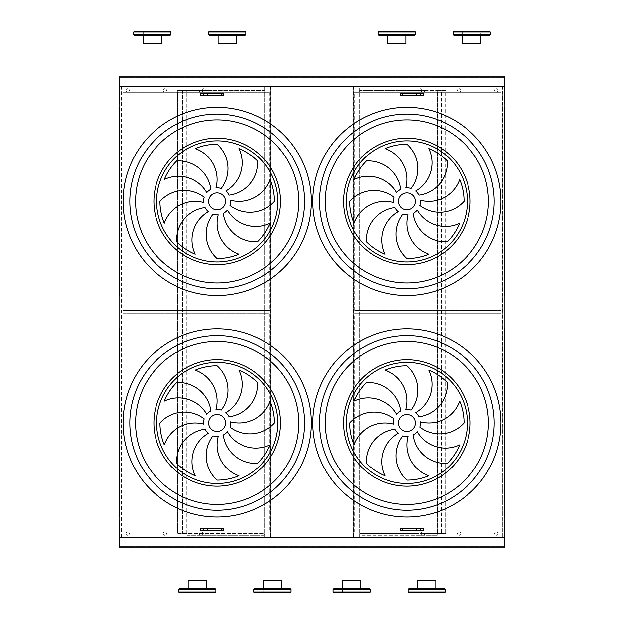 <?xml version="1.0" encoding="UTF-8"?>
<svg xmlns="http://www.w3.org/2000/svg" width="624" height="624" viewBox="0 0 624 624"><rect width="100%" height="100%" fill="white"/><g stroke="black" fill="none" stroke-linecap="round" stroke-linejoin="round"><path stroke-width="0.47" stroke-dasharray="3.12 2.34" d="M423.704 528.52L401.817 528.52L401.817 530.213L423.704 530.213M200.312 530.213L223.852 530.213M200.312 528.52L222.206 528.52L222.206 530.213M200.312 95.48L223.852 95.48M200.312 93.787L222.206 93.787L222.206 95.48M423.704 95.48L401.817 95.48L401.817 93.787L423.704 93.787M164.845 88.709A1.693 1.693 0 0 0 163.379 91.252A1.693 1.693 0 0 0 166.312 91.252A1.693 1.693 0 0 0 164.845 88.709A1.693 1.693 0 0 1 166.312 91.252A1.693 1.693 0 0 1 163.379 91.252A1.693 1.693 0 0 1 164.845 88.709M459.178 88.709A1.693 1.693 0 0 0 457.712 91.252A1.693 1.693 0 0 0 460.645 91.252A1.693 1.693 0 0 0 459.178 88.709A1.693 1.693 0 0 1 460.645 91.252A1.693 1.693 0 0 1 457.712 91.252A1.693 1.693 0 0 1 459.178 88.709A1.693 1.693 0 0 1 460.645 91.252A1.693 1.693 0 0 1 457.712 91.252A1.693 1.693 0 0 1 459.178 88.709A1.693 1.693 0 0 0 457.486 90.402A1.693 1.693 0 0 0 459.178 92.095A1.693 1.693 0 0 0 460.871 90.402A1.693 1.693 0 0 0 459.178 88.709M203.752 88.709A1.693 1.693 0 0 0 202.285 91.252A1.693 1.693 0 0 0 205.218 91.252A1.693 1.693 0 0 0 203.752 88.709A1.693 1.693 0 0 1 205.218 91.252A1.693 1.693 0 0 1 202.285 91.252A1.693 1.693 0 0 1 203.752 88.709M420.272 88.709A1.693 1.693 0 0 0 418.805 91.252A1.693 1.693 0 0 0 421.738 91.252A1.693 1.693 0 0 0 420.272 88.709A1.693 1.693 0 0 1 421.738 91.252A1.693 1.693 0 0 1 418.805 91.252A1.693 1.693 0 0 1 420.272 88.709A1.693 1.693 0 0 1 421.738 91.252A1.693 1.693 0 0 1 418.805 91.252A1.693 1.693 0 0 1 420.272 88.709A1.693 1.693 0 0 0 418.579 90.402A1.693 1.693 0 0 0 420.272 92.095A1.693 1.693 0 0 0 421.964 90.402A1.693 1.693 0 0 0 420.272 88.709M127.631 88.709A1.693 1.693 0 0 0 126.165 91.252A1.693 1.693 0 0 0 129.098 91.252A1.693 1.693 0 0 0 127.631 88.709A1.693 1.693 0 0 1 129.098 91.252A1.693 1.693 0 0 1 126.165 91.252A1.693 1.693 0 0 1 127.631 88.709M496.392 88.709A1.693 1.693 0 0 0 494.926 91.252A1.693 1.693 0 0 0 497.858 91.252A1.693 1.693 0 0 0 496.392 88.709A1.693 1.693 0 0 1 497.858 91.252A1.693 1.693 0 0 1 494.926 91.252A1.693 1.693 0 0 1 496.392 88.709A1.693 1.693 0 0 1 497.858 91.252A1.693 1.693 0 0 1 494.926 91.252A1.693 1.693 0 0 1 496.392 88.709A1.693 1.693 0 0 0 494.699 90.402A1.693 1.693 0 0 0 496.392 92.095A1.693 1.693 0 0 0 498.085 90.402A1.693 1.693 0 0 0 496.392 88.709M433.805 535.291L437.19 535.291L437.19 90.402L445.981 90.402L445.645 533.598L445.645 90.402L437.525 90.402L437.525 533.598L437.525 90.402L441.418 90.402L441.418 533.598L441.418 90.402L437.19 90.402L437.19 92.095L359.861 92.095L416.044 92.095L416.044 90.402L416.044 92.095L437.19 92.095L437.19 90.402L359.861 90.402L424.499 90.402L424.499 92.095L424.499 90.402L437.19 90.402L437.19 533.598L359.861 533.598L416.044 533.598L416.044 535.291L437.19 535.291L437.19 533.598L445.981 533.598L445.981 90.402L445.981 533.598L424.499 533.598L424.499 535.291L424.499 533.598L416.044 533.598L416.044 535.291L359.861 535.291L359.861 533.598L359.861 535.291L433.805 535.291L433.805 533.598M359.861 92.095L359.861 90.402L359.861 92.095M190.219 90.402L190.219 92.095L264.163 92.095L264.163 90.402L207.979 90.402L207.979 92.095L199.524 92.095L199.524 90.402L199.524 92.095L186.833 92.095L186.833 90.402L207.979 90.402L207.979 92.095L264.163 92.095L264.163 90.402L186.833 90.402L186.833 533.598L199.524 533.598L199.524 535.291L186.833 535.291L186.833 533.598L178.043 533.598L178.043 90.402L177.7 533.598L264.163 533.598L207.979 533.598L207.979 535.291L264.163 535.291L264.163 533.598L264.163 535.291L190.219 535.291L190.219 533.598M121.243 86.174L121.243 537.826L119.8 537.826L119.8 86.174L359.354 86.174L359.354 102.921L264.662 102.921L264.662 537.826L359.354 537.826L359.354 521.079L119.8 521.079M270.496 86.174L270.496 537.826L270.247 86.174L270.247 537.826L264.662 537.826L264.662 86.174L264.662 102.921L119.8 102.921M504.2 102.921L359.354 102.921L359.354 521.079L504.2 521.079M164.845 531.905A1.693 1.693 0 0 0 163.379 534.44A1.693 1.693 0 0 0 166.312 534.44A1.693 1.693 0 0 0 164.845 531.905A1.693 1.693 0 0 1 166.312 534.44A1.693 1.693 0 0 1 163.379 534.44A1.693 1.693 0 0 1 164.845 531.905M459.178 531.905A1.693 1.693 0 0 0 457.712 534.44A1.693 1.693 0 0 0 460.645 534.44A1.693 1.693 0 0 0 459.178 531.905A1.693 1.693 0 0 1 460.645 534.44A1.693 1.693 0 0 1 457.712 534.44A1.693 1.693 0 0 1 459.178 531.905A1.693 1.693 0 0 1 460.645 534.44A1.693 1.693 0 0 1 457.712 534.44A1.693 1.693 0 0 1 459.178 531.905A1.693 1.693 0 0 0 457.486 533.598A1.693 1.693 0 0 0 459.178 535.291A1.693 1.693 0 0 0 460.871 533.598A1.693 1.693 0 0 0 459.178 531.905M203.752 531.905A1.693 1.693 0 0 0 202.285 534.44A1.693 1.693 0 0 0 205.218 534.44A1.693 1.693 0 0 0 203.752 531.905A1.693 1.693 0 0 1 205.218 534.44A1.693 1.693 0 0 1 202.285 534.44A1.693 1.693 0 0 1 203.752 531.905M420.272 531.905A1.693 1.693 0 0 0 418.805 534.44A1.693 1.693 0 0 0 421.738 534.44A1.693 1.693 0 0 0 420.272 531.905A1.693 1.693 0 0 1 421.738 534.44A1.693 1.693 0 0 1 418.805 534.44A1.693 1.693 0 0 1 420.272 531.905A1.693 1.693 0 0 1 421.738 534.44A1.693 1.693 0 0 1 418.805 534.44A1.693 1.693 0 0 1 420.272 531.905A1.693 1.693 0 0 0 418.579 533.598A1.693 1.693 0 0 0 420.272 535.291A1.693 1.693 0 0 0 421.964 533.598A1.693 1.693 0 0 0 420.272 531.905M127.631 531.905A1.693 1.693 0 0 0 126.165 534.44A1.693 1.693 0 0 0 129.098 534.44A1.693 1.693 0 0 0 127.631 531.905A1.693 1.693 0 0 1 129.098 534.44A1.693 1.693 0 0 1 126.165 534.44A1.693 1.693 0 0 1 127.631 531.905M496.392 531.905A1.693 1.693 0 0 0 494.926 534.44A1.693 1.693 0 0 0 497.858 534.44A1.693 1.693 0 0 0 496.392 531.905A1.693 1.693 0 0 1 497.858 534.44A1.693 1.693 0 0 1 494.926 534.44A1.693 1.693 0 0 1 496.392 531.905A1.693 1.693 0 0 1 497.858 534.44A1.693 1.693 0 0 1 494.926 534.44A1.693 1.693 0 0 1 496.392 531.905A1.693 1.693 0 0 0 494.699 533.598A1.693 1.693 0 0 0 496.392 535.291A1.693 1.693 0 0 0 498.085 533.598A1.693 1.693 0 0 0 496.392 531.905M119.8 106.985L119.8 295.792M119.129 295.105L119.129 107.64M504.878 107.656L504.2 107.656L504.2 295.76L504.2 106.985L504.2 107.656L504.878 107.624L504.535 295.425L504.2 107.344L504.2 295.394L504.878 295.113M504.2 107.344L504.535 295.425M504.2 295.792L504.2 295.394M500.955 310.479L355.079 310.479L355.079 92.266L500.955 92.266L500.955 310.479L355.079 310.479M354.331 310.479L354.331 92.266L500.206 92.266L500.206 310.479M500.206 92.266L500.955 92.266M354.331 92.266L355.079 92.266M123.061 92.266L268.936 92.266L268.936 310.479L123.061 310.479L123.061 92.266L268.936 92.266M269.685 92.266L269.685 310.479L123.809 310.479L123.809 92.266M123.809 310.479L123.061 310.479M269.685 310.479L268.936 310.479M217.113 209.828A8.455 8.455 0 0 0 224.437 197.145A8.455 8.455 0 0 0 209.789 197.145A8.455 8.455 0 0 0 217.113 209.828M210.912 189.345A32.651 32.651 0 0 0 176.701 160.953A57.158 57.158 0 0 0 164.307 179.501A32.651 32.651 0 0 1 206.786 192.629A13.533 13.533 0 0 1 210.912 189.345M215.99 187.886A13.533 13.533 0 0 1 221.231 188.479A32.651 32.651 0 0 0 217.113 144.214A57.158 57.158 0 0 0 195.242 148.567A32.651 32.651 0 0 1 215.99 187.886M225.857 191.038A13.533 13.533 0 0 1 229.141 195.172A32.651 32.651 0 0 0 257.533 160.953A57.158 57.158 0 0 0 238.984 148.567A32.651 32.651 0 0 1 225.857 191.038M230.599 200.242A13.533 13.533 0 0 1 230.006 205.491A32.651 32.651 0 0 0 274.271 201.373A57.158 57.158 0 0 0 269.919 179.501A32.651 32.651 0 0 1 230.599 200.242M227.448 210.109A13.533 13.533 0 0 1 223.314 213.4A32.651 32.651 0 0 0 257.533 241.784A57.158 57.158 0 0 0 269.919 223.244A32.651 32.651 0 0 1 227.448 210.109M218.244 214.859A13.533 13.533 0 0 1 212.995 214.258A32.651 32.651 0 0 0 217.113 258.531A57.158 57.158 0 0 0 238.984 254.179A32.651 32.651 0 0 1 218.244 214.859M208.377 211.7A13.533 13.533 0 0 1 205.085 207.574A32.651 32.651 0 0 0 176.701 241.784A57.158 57.158 0 0 0 195.242 254.179A32.651 32.651 0 0 1 208.377 211.7M203.627 202.496A13.533 13.533 0 0 1 204.227 197.254A32.651 32.651 0 0 0 159.962 201.373A57.158 57.158 0 0 0 164.307 223.244A32.651 32.651 0 0 1 203.627 202.496M406.91 209.828A8.455 8.455 0 0 0 414.235 197.145A8.455 8.455 0 0 0 399.586 197.145A8.455 8.455 0 0 0 406.91 209.828M400.709 189.345A32.651 32.651 0 0 0 366.491 160.953A57.158 57.158 0 0 0 354.104 179.501A32.651 32.651 0 0 1 396.575 192.629A13.533 13.533 0 0 1 400.709 189.345M405.779 187.886A13.533 13.533 0 0 1 411.029 188.479A32.651 32.651 0 0 0 406.91 144.214A57.158 57.158 0 0 0 385.039 148.567A32.651 32.651 0 0 1 405.779 187.886M415.646 191.038A13.533 13.533 0 0 1 418.938 195.172A32.651 32.651 0 0 0 447.322 160.953A57.158 57.158 0 0 0 428.782 148.567A32.651 32.651 0 0 1 415.646 191.038M420.397 200.242A13.533 13.533 0 0 1 419.796 205.491A32.651 32.651 0 0 0 464.061 201.373A57.158 57.158 0 0 0 459.716 179.501A32.651 32.651 0 0 1 420.397 200.242M417.238 210.109A13.533 13.533 0 0 1 413.111 213.4A32.651 32.651 0 0 0 447.322 241.784A57.158 57.158 0 0 0 459.716 223.244A32.651 32.651 0 0 1 417.238 210.109M408.034 214.859A13.533 13.533 0 0 1 402.784 214.258A32.651 32.651 0 0 0 406.91 258.531A57.158 57.158 0 0 0 428.782 254.179A32.651 32.651 0 0 1 408.034 214.859M398.167 211.7A13.533 13.533 0 0 1 394.883 207.574A32.651 32.651 0 0 0 366.491 241.784A57.158 57.158 0 0 0 385.039 254.179A32.651 32.651 0 0 1 398.167 211.7M393.424 202.496A13.533 13.533 0 0 1 394.017 197.254A32.651 32.651 0 0 0 349.752 201.373A57.158 57.158 0 0 0 354.104 223.244A32.651 32.651 0 0 1 393.424 202.496M406.91 288.655A87.282 87.282 0 0 0 482.5 157.732A87.282 87.282 0 0 0 331.321 157.732A87.282 87.282 0 0 0 406.91 288.655M217.113 288.655A87.282 87.282 0 0 0 292.703 157.732A87.282 87.282 0 0 0 141.523 157.732A87.282 87.282 0 0 0 217.113 288.655M504.2 328.606L504.2 517.39L504.878 329.222L504.2 329.254L504.2 328.575L504.2 517.358L504.2 328.606M504.2 328.942L504.2 516.992M504.2 86.174L504.2 537.826L502.757 537.826L502.757 86.174L504.2 86.174M119.8 328.606L119.8 517.39L119.8 328.606M119.8 517.358L119.8 516.68L119.8 517.358L119.129 516.703M119.8 516.68L119.8 328.575L119.8 516.68L119.122 516.68L119.8 516.68M353.519 86.174L353.519 537.826L353.777 86.174L353.777 537.826L359.354 537.826L359.354 86.174L502.515 86.174L502.757 537.826M500.955 532.069L355.079 532.069L355.079 313.864L500.955 313.864L500.955 532.069L355.079 532.069M353.519 537.826L502.515 537.826M123.061 313.864L268.936 313.864L268.936 532.069L123.061 532.069L123.061 313.864L268.936 313.864M121.501 86.174L121.501 537.826L270.496 537.826M269.685 313.864L269.685 532.069L123.809 532.069L123.809 313.864M123.809 532.069L123.061 532.069M269.685 532.069L268.936 532.069M354.331 532.069L354.331 313.864L500.206 313.864L500.206 532.069M500.206 313.864L500.955 313.864M354.331 313.864L355.079 313.864M406.91 510.253A87.282 87.282 0 0 0 482.5 379.322A87.282 87.282 0 0 0 331.321 379.322A87.282 87.282 0 0 0 406.91 510.253A87.282 87.282 0 0 0 482.5 379.322A87.282 87.282 0 0 0 331.321 379.322A87.282 87.282 0 0 0 406.91 510.253M217.113 510.253A87.282 87.282 0 0 0 292.703 379.322A87.282 87.282 0 0 0 141.523 379.322A87.282 87.282 0 0 0 217.113 510.253A87.282 87.282 0 0 0 292.703 379.322A87.282 87.282 0 0 0 141.523 379.322A87.282 87.282 0 0 0 217.113 510.253M217.113 431.426A8.455 8.455 0 0 0 224.437 418.735A8.455 8.455 0 0 0 209.789 418.735A8.455 8.455 0 0 0 217.113 431.426M210.912 410.935A32.651 32.651 0 0 0 176.701 382.551A57.158 57.158 0 0 0 164.307 401.092A32.651 32.651 0 0 1 206.786 414.227A13.533 13.533 0 0 1 210.912 410.935M215.99 409.484A13.533 13.533 0 0 1 221.231 410.077A32.651 32.651 0 0 0 217.113 365.812A57.158 57.158 0 0 0 195.242 370.165A32.651 32.651 0 0 1 215.99 409.484M225.857 412.636A13.533 13.533 0 0 1 229.141 416.762A32.651 32.651 0 0 0 257.533 382.551A57.158 57.158 0 0 0 238.984 370.165A32.651 32.651 0 0 1 225.857 412.636M230.599 421.84A13.533 13.533 0 0 1 230.006 427.089A32.651 32.651 0 0 0 274.271 422.971A57.158 57.158 0 0 0 269.919 401.092A32.651 32.651 0 0 1 230.599 421.84M227.448 431.707A13.533 13.533 0 0 1 223.314 434.998A32.651 32.651 0 0 0 257.533 463.382A57.158 57.158 0 0 0 269.919 444.842A32.651 32.651 0 0 1 227.448 431.707M218.244 436.449A13.533 13.533 0 0 1 212.995 435.856A32.651 32.651 0 0 0 217.113 480.121A57.158 57.158 0 0 0 238.984 475.769A32.651 32.651 0 0 1 218.244 436.449M208.377 433.298A13.533 13.533 0 0 1 205.085 429.172A32.651 32.651 0 0 0 176.701 463.382A57.158 57.158 0 0 0 195.242 475.769A32.651 32.651 0 0 1 208.377 433.298M203.627 424.094A13.533 13.533 0 0 1 204.227 418.844A32.651 32.651 0 0 0 159.962 422.971A57.158 57.158 0 0 0 164.307 444.842A32.651 32.651 0 0 1 203.627 424.094M406.91 431.426A8.455 8.455 0 0 0 414.235 418.735A8.455 8.455 0 0 0 399.586 418.735A8.455 8.455 0 0 0 406.91 431.426M400.709 410.935A32.651 32.651 0 0 0 366.491 382.551A57.158 57.158 0 0 0 354.104 401.092A32.651 32.651 0 0 1 396.575 414.227A13.533 13.533 0 0 1 400.709 410.935M405.779 409.484A13.533 13.533 0 0 1 411.029 410.077A32.651 32.651 0 0 0 406.91 365.812A57.158 57.158 0 0 0 385.039 370.165A32.651 32.651 0 0 1 405.779 409.484M415.646 412.636A13.533 13.533 0 0 1 418.938 416.762A32.651 32.651 0 0 0 447.322 382.551A57.158 57.158 0 0 0 428.782 370.165A32.651 32.651 0 0 1 415.646 412.636M420.397 421.84A13.533 13.533 0 0 1 419.796 427.089A32.651 32.651 0 0 0 464.061 422.971A57.158 57.158 0 0 0 459.716 401.092A32.651 32.651 0 0 1 420.397 421.84M417.238 431.707A13.533 13.533 0 0 1 413.111 434.998A32.651 32.651 0 0 0 447.322 463.382A57.158 57.158 0 0 0 459.716 444.842A32.651 32.651 0 0 1 417.238 431.707M408.034 436.449A13.533 13.533 0 0 1 402.784 435.856A32.651 32.651 0 0 0 406.91 480.121A57.158 57.158 0 0 0 428.782 475.769A32.651 32.651 0 0 1 408.034 436.449M398.167 433.298A13.533 13.533 0 0 1 394.883 429.172A32.651 32.651 0 0 0 366.491 463.382A57.158 57.158 0 0 0 385.039 475.769A32.651 32.651 0 0 1 398.167 433.298M393.424 424.094A13.533 13.533 0 0 1 394.017 418.844A32.651 32.651 0 0 0 349.752 422.971A57.158 57.158 0 0 0 354.104 444.842A32.651 32.651 0 0 1 393.424 424.094M119.8 328.575L119.129 329.23M119.122 329.222L119.465 516.68L119.465 328.918M504.2 517.358L504.878 516.68L504.878 329.254M504.878 516.711L504.535 329.254L504.535 517.015M504.847 547.131L504.847 520.065L119.176 520.065L119.176 547.131L504.847 547.131M504.847 520.907L119.176 520.907L504.847 520.907M504.847 546.109L504.847 521.079L504.847 546.281L119.176 546.109M504.2 520.065L119.8 520.065M164.845 535.291A1.693 1.693 0 0 1 163.379 532.748A1.693 1.693 0 0 1 166.312 532.748A1.693 1.693 0 0 1 164.845 535.291A1.693 1.693 0 0 0 166.312 532.748A1.693 1.693 0 0 0 163.379 532.748A1.693 1.693 0 0 0 164.845 535.291M203.752 535.291A1.693 1.693 0 0 1 202.285 532.748A1.693 1.693 0 0 1 205.218 532.748A1.693 1.693 0 0 1 203.752 535.291A1.693 1.693 0 0 0 205.218 532.748A1.693 1.693 0 0 0 202.285 532.748A1.693 1.693 0 0 0 203.752 535.291M127.631 535.291A1.693 1.693 0 0 1 126.165 532.748A1.693 1.693 0 0 1 129.098 532.748A1.693 1.693 0 0 1 127.631 535.291A1.693 1.693 0 0 0 129.098 532.748A1.693 1.693 0 0 0 126.165 532.748A1.693 1.693 0 0 0 127.631 535.291M504.847 546.281L119.176 546.281L504.847 546.281M190.219 535.291L186.833 535.291L186.833 90.402L177.7 90.402L177.7 533.598L177.7 90.402L187.177 90.402L187.177 533.598L187.177 90.402L182.606 90.402L182.606 533.598L182.606 90.402L186.833 90.402L186.833 92.095L190.219 92.095M207.979 535.291L199.524 535.291L199.524 533.598L207.979 533.598L207.979 535.291M504.847 102.921L119.176 102.921L504.847 102.921L504.847 77.719L504.847 103.093L119.176 102.921L119.176 77.891L119.176 103.935L504.847 103.935L504.847 76.869M119.176 102.921L119.176 76.869M504.2 103.935L119.8 103.935M164.845 92.095A1.693 1.693 0 0 1 163.379 89.56A1.693 1.693 0 0 1 166.312 89.56A1.693 1.693 0 0 1 164.845 92.095A1.693 1.693 0 0 0 166.312 89.56A1.693 1.693 0 0 0 163.379 89.56A1.693 1.693 0 0 0 164.845 92.095M203.752 92.095A1.693 1.693 0 0 1 202.285 89.56A1.693 1.693 0 0 1 205.218 89.56A1.693 1.693 0 0 1 203.752 92.095A1.693 1.693 0 0 0 205.218 89.56A1.693 1.693 0 0 0 202.285 89.56A1.693 1.693 0 0 0 203.752 92.095M127.631 92.095A1.693 1.693 0 0 1 126.165 89.56A1.693 1.693 0 0 1 129.098 89.56A1.693 1.693 0 0 1 127.631 92.095A1.693 1.693 0 0 0 129.098 89.56A1.693 1.693 0 0 0 126.165 89.56A1.693 1.693 0 0 0 127.631 92.095M504.847 77.719L119.176 77.719L504.847 77.719M504.847 103.093L119.176 103.093L504.847 103.093M433.805 92.095L433.805 90.402M400.171 530.213L401.817 530.213M414.859 530.213L408.096 530.213L414.859 530.213L414.859 528.52L408.096 528.52L414.859 528.52M400.171 528.52L401.817 528.52M209.165 530.213L215.927 530.213L209.165 530.213L209.165 528.52L215.927 528.52L209.165 528.52M222.206 528.52L223.852 528.52M209.165 95.48L215.927 95.48L209.165 95.48L209.165 93.787L215.927 93.787L209.165 93.787M222.206 93.787L223.852 93.787M400.171 95.48L401.817 95.48M414.859 95.48L408.096 95.48L414.859 95.48L414.859 93.787L408.096 93.787L414.859 93.787M400.171 93.787L401.817 93.787M290.02 588.572L254.498 588.572M281.393 588.572L263.125 588.572L281.393 588.572L263.125 588.572L281.393 588.572L281.393 592.8L263.125 592.8L281.393 592.8M254.498 592.8L290.02 592.8M215.085 588.572L179.564 588.572M206.458 588.572L188.191 588.572L206.458 588.572L188.191 588.572L206.458 588.572L206.458 592.8L188.191 592.8L206.458 592.8M179.564 592.8L215.085 592.8M444.46 588.572L408.938 588.572M417.565 588.572L435.833 588.572L417.565 588.572L435.833 588.572L417.565 588.572L417.565 592.8L435.833 592.8L417.565 592.8M408.938 592.8L444.46 592.8M369.525 588.572L334.004 588.572M342.631 588.572L360.898 588.572L342.631 588.572L342.631 592.8L360.898 592.8L360.898 588.572L342.631 588.572L360.898 588.572M334.004 592.8L369.525 592.8M209.5 35.428L245.021 35.428M236.395 35.428L218.127 35.428L236.395 35.428L218.127 35.428L236.395 35.428L236.395 31.2L218.127 31.2L236.395 31.2M245.021 31.2L218.127 31.2L218.127 35.428M134.566 35.428L170.087 35.428M161.46 35.428L143.192 35.428L161.46 35.428L143.192 35.428L161.46 35.428L161.46 31.2L143.192 31.2L170.087 31.2M453.937 35.428L489.458 35.428M462.563 31.2L462.563 35.428L480.831 35.428L480.831 31.2L462.563 31.2L480.831 31.2M489.458 31.2L453.937 31.2M378.994 35.428L414.523 35.428M387.621 35.428L405.896 35.428L387.621 35.428L405.896 35.428L387.621 35.428L387.621 31.2L405.896 31.2L387.621 31.2M414.523 31.2L378.994 31.2M435.833 580.109L417.565 580.109M360.898 580.109L342.631 580.109M281.393 580.109L263.125 580.109M206.458 580.109L188.191 580.109M143.192 43.891L161.46 43.891M218.127 43.891L236.395 43.891M387.621 43.891L405.896 43.891M462.563 43.891L480.831 43.891M462.563 35.428L480.831 35.428M119.8 295.394L119.8 107.344M119.8 516.992L119.8 328.942M504.847 521.079L119.176 521.079M504.847 77.891L119.176 77.891M253.656 589.415L290.87 589.415M290.87 591.958L253.656 591.958M178.714 589.415L215.927 589.415M215.927 591.958L178.714 591.958M408.096 589.415L445.31 589.415M445.31 591.958L408.096 591.958M333.154 589.415L370.367 589.415M370.367 591.958L333.154 591.958M208.658 32.042L245.872 32.042M245.872 34.585L208.658 34.585M133.723 32.042L170.937 32.042M170.937 34.585L133.723 34.585M453.086 32.042L490.3 32.042M490.3 34.585L453.086 34.585M378.152 32.042L415.366 32.042M415.366 34.585L378.152 34.585M408.096 530.213L408.096 528.52M215.927 530.213L215.927 528.52M215.927 95.48L215.927 93.787M408.096 95.48L408.096 93.787M263.125 588.572L263.125 592.8M188.191 588.572L188.191 592.8M435.833 588.572L435.833 592.8M143.192 35.428L143.192 31.2M405.896 35.428L405.896 31.2"/><path stroke-width="0.94" d="M504.2 537.826L119.8 537.826L119.8 86.174L504.2 86.174L504.2 537.826M402.558 530.213L423.704 530.213L423.704 528.52L400.171 528.52L400.171 530.213L402.558 530.213L402.558 528.52M200.312 530.213L200.312 528.52L223.852 528.52L223.852 530.213L200.312 530.213M207.574 95.48L200.312 95.48L200.312 93.787L221.458 93.787L221.458 95.48L207.574 95.48L207.574 93.787M402.558 95.48L423.704 95.48L423.704 93.787L400.171 93.787L400.171 95.48L402.558 95.48L402.558 93.787M504.847 76.869L119.176 76.869L504.847 76.869L504.847 103.935L504.2 103.935M119.176 76.869L119.176 103.935L119.8 103.935M119.8 520.065L119.176 520.065L119.176 547.131L504.847 547.131L504.847 546.109L119.176 546.109M504.2 520.065L504.847 520.065L504.847 546.109M119.129 107.64L119.129 295.105M119.8 107.913L119.122 107.624L119.122 295.113L119.465 107.32M504.535 295.425L504.878 107.624L504.2 106.985M217.113 209.828A8.455 8.455 0 0 0 224.437 197.145A8.455 8.455 0 0 0 209.789 197.145A8.455 8.455 0 0 0 217.113 209.828M210.912 189.345A32.651 32.651 0 0 0 176.701 160.953A57.158 57.158 0 0 0 164.307 179.501A32.651 32.651 0 0 1 206.786 192.629A13.533 13.533 0 0 1 210.912 189.345M215.99 187.886A13.533 13.533 0 0 1 221.231 188.479A32.651 32.651 0 0 0 217.113 144.214A57.158 57.158 0 0 0 195.242 148.567A32.651 32.651 0 0 1 215.99 187.886M225.857 191.038A13.533 13.533 0 0 1 229.141 195.172A32.651 32.651 0 0 0 257.533 160.953A57.158 57.158 0 0 0 238.984 148.567A32.651 32.651 0 0 1 225.857 191.038M230.599 200.242A13.533 13.533 0 0 1 230.006 205.491A32.651 32.651 0 0 0 274.271 201.373A57.158 57.158 0 0 0 269.919 179.501A32.651 32.651 0 0 1 230.599 200.242M227.448 210.109A13.533 13.533 0 0 1 223.314 213.4A32.651 32.651 0 0 0 257.533 241.784A57.158 57.158 0 0 0 269.919 223.244A32.651 32.651 0 0 1 227.448 210.109M218.244 214.859A13.533 13.533 0 0 1 212.995 214.258A32.651 32.651 0 0 0 217.113 258.531A57.158 57.158 0 0 0 238.984 254.179A32.651 32.651 0 0 1 218.244 214.859M208.377 211.7A13.533 13.533 0 0 1 205.085 207.574A32.651 32.651 0 0 0 176.701 241.784A57.158 57.158 0 0 0 195.242 254.179A32.651 32.651 0 0 1 208.377 211.7M203.627 202.496A13.533 13.533 0 0 1 204.227 197.254A32.651 32.651 0 0 0 159.962 201.373A57.158 57.158 0 0 0 164.307 223.244A32.651 32.651 0 0 1 203.627 202.496M406.91 209.828A8.455 8.455 0 0 0 414.235 197.145A8.455 8.455 0 0 0 399.586 197.145A8.455 8.455 0 0 0 406.91 209.828M400.709 189.345A32.651 32.651 0 0 0 366.491 160.953A57.158 57.158 0 0 0 354.104 179.501A32.651 32.651 0 0 1 396.575 192.629A13.533 13.533 0 0 1 400.709 189.345M405.779 187.886A13.533 13.533 0 0 1 411.029 188.479A32.651 32.651 0 0 0 406.91 144.214A57.158 57.158 0 0 0 385.039 148.567A32.651 32.651 0 0 1 405.779 187.886M415.646 191.038A13.533 13.533 0 0 1 418.938 195.172A32.651 32.651 0 0 0 447.322 160.953A57.158 57.158 0 0 0 428.782 148.567A32.651 32.651 0 0 1 415.646 191.038M420.397 200.242A13.533 13.533 0 0 1 419.796 205.491A32.651 32.651 0 0 0 464.061 201.373A57.158 57.158 0 0 0 459.716 179.501A32.651 32.651 0 0 1 420.397 200.242M417.238 210.109A13.533 13.533 0 0 1 413.111 213.4A32.651 32.651 0 0 0 447.322 241.784A57.158 57.158 0 0 0 459.716 223.244A32.651 32.651 0 0 1 417.238 210.109M408.034 214.859A13.533 13.533 0 0 1 402.784 214.258A32.651 32.651 0 0 0 406.91 258.531A57.158 57.158 0 0 0 428.782 254.179A32.651 32.651 0 0 1 408.034 214.859M398.167 211.7A13.533 13.533 0 0 1 394.883 207.574A32.651 32.651 0 0 0 366.491 241.784A57.158 57.158 0 0 0 385.039 254.179A32.651 32.651 0 0 1 398.167 211.7M393.424 202.496A13.533 13.533 0 0 1 394.017 197.254A32.651 32.651 0 0 0 349.752 201.373A57.158 57.158 0 0 0 354.104 223.244A32.651 32.651 0 0 1 393.424 202.496M406.91 288.655A87.282 87.282 0 0 1 331.321 157.732A87.282 87.282 0 0 1 482.5 157.732A87.282 87.282 0 0 1 406.91 288.655M217.113 288.655A87.282 87.282 0 0 1 141.523 157.732A87.282 87.282 0 0 1 292.703 157.732A87.282 87.282 0 0 1 217.113 288.655M393.424 424.094A13.533 13.533 0 0 1 394.017 418.844A32.651 32.651 0 0 0 349.752 422.971A57.158 57.158 0 0 0 354.104 444.842A32.651 32.651 0 0 1 393.424 424.094M398.167 433.298A13.533 13.533 0 0 1 394.883 429.172A32.651 32.651 0 0 0 366.491 463.382A57.158 57.158 0 0 0 385.039 475.769A32.651 32.651 0 0 1 398.167 433.298M408.034 436.449A13.533 13.533 0 0 1 402.784 435.856A32.651 32.651 0 0 0 406.91 480.121A57.158 57.158 0 0 0 428.782 475.769A32.651 32.651 0 0 1 408.034 436.449M417.238 431.707A13.533 13.533 0 0 1 413.111 434.998A32.651 32.651 0 0 0 447.322 463.382A57.158 57.158 0 0 0 459.716 444.842A32.651 32.651 0 0 1 417.238 431.707M420.397 421.84A13.533 13.533 0 0 1 419.796 427.089A32.651 32.651 0 0 0 464.061 422.971A57.158 57.158 0 0 0 459.716 401.092A32.651 32.651 0 0 1 420.397 421.84M415.646 412.636A13.533 13.533 0 0 1 418.938 416.762A32.651 32.651 0 0 0 447.322 382.551A57.158 57.158 0 0 0 428.782 370.165A32.651 32.651 0 0 1 415.646 412.636M405.779 409.484A13.533 13.533 0 0 1 411.029 410.077A32.651 32.651 0 0 0 406.91 365.812A57.158 57.158 0 0 0 385.039 370.165A32.651 32.651 0 0 1 405.779 409.484M400.709 410.935A32.651 32.651 0 0 0 366.491 382.551A57.158 57.158 0 0 0 354.104 401.092A32.651 32.651 0 0 1 396.575 414.227A13.533 13.533 0 0 1 400.709 410.935M406.91 431.426A8.455 8.455 0 0 0 414.235 418.735A8.455 8.455 0 0 0 399.586 418.735A8.455 8.455 0 0 0 406.91 431.426M203.627 424.094A13.533 13.533 0 0 1 204.227 418.844A32.651 32.651 0 0 0 159.962 422.971A57.158 57.158 0 0 0 164.307 444.842A32.651 32.651 0 0 1 203.627 424.094M208.377 433.298A13.533 13.533 0 0 1 205.085 429.172A32.651 32.651 0 0 0 176.701 463.382A57.158 57.158 0 0 0 195.242 475.769A32.651 32.651 0 0 1 208.377 433.298M218.244 436.449A13.533 13.533 0 0 1 212.995 435.856A32.651 32.651 0 0 0 217.113 480.121A57.158 57.158 0 0 0 238.984 475.769A32.651 32.651 0 0 1 218.244 436.449M227.448 431.707A13.533 13.533 0 0 1 223.314 434.998A32.651 32.651 0 0 0 257.533 463.382A57.158 57.158 0 0 0 269.919 444.842A32.651 32.651 0 0 1 227.448 431.707M230.599 421.84A13.533 13.533 0 0 1 230.006 427.089A32.651 32.651 0 0 0 274.271 422.971A57.158 57.158 0 0 0 269.919 401.092A32.651 32.651 0 0 1 230.599 421.84M225.857 412.636A13.533 13.533 0 0 1 229.141 416.762A32.651 32.651 0 0 0 257.533 382.551A57.158 57.158 0 0 0 238.984 370.165A32.651 32.651 0 0 1 225.857 412.636M215.99 409.484A13.533 13.533 0 0 1 221.231 410.077A32.651 32.651 0 0 0 217.113 365.812A57.158 57.158 0 0 0 195.242 370.165A32.651 32.651 0 0 1 215.99 409.484M210.912 410.935A32.651 32.651 0 0 0 176.701 382.551A57.158 57.158 0 0 0 164.307 401.092A32.651 32.651 0 0 1 206.786 414.227A13.533 13.533 0 0 1 210.912 410.935M217.113 431.426A8.455 8.455 0 0 0 224.437 418.735A8.455 8.455 0 0 0 209.789 418.735A8.455 8.455 0 0 0 217.113 431.426M406.91 510.253A87.282 87.282 0 0 1 331.321 379.322A87.282 87.282 0 0 1 482.5 379.322A87.282 87.282 0 0 1 406.91 510.253A87.282 87.282 0 0 1 331.321 379.322A87.282 87.282 0 0 1 482.5 379.322A87.282 87.282 0 0 1 406.91 510.253M217.113 510.253A87.282 87.282 0 0 1 141.523 379.322A87.282 87.282 0 0 1 292.703 379.322A87.282 87.282 0 0 1 217.113 510.253A87.282 87.282 0 0 1 141.523 379.322A87.282 87.282 0 0 1 292.703 379.322A87.282 87.282 0 0 1 217.113 510.253M119.129 329.23L119.129 516.703M119.8 329.503L119.122 329.222L119.122 516.711L119.465 328.918M504.2 517.39L504.878 516.711L504.878 329.222L504.2 328.575M420.592 530.213L420.592 528.52M416.45 530.213L416.45 528.52M207.574 530.213L207.574 528.52M221.458 530.213L221.458 528.52M203.432 530.213L203.432 528.52M203.432 95.48L203.432 93.787M221.458 93.787L223.852 93.787L223.852 95.48L221.458 95.48M420.592 95.48L420.592 93.787M416.45 95.48L416.45 93.787M290.87 589.415L253.656 589.415L254.498 588.572L290.02 588.572L290.87 589.415L290.87 591.958L290.02 592.8L254.498 592.8L253.656 591.958L290.87 591.958M215.927 589.415L178.714 589.415L179.564 588.572L215.085 588.572L215.927 589.415L215.927 591.958L215.085 592.8L179.564 592.8L178.714 591.958L215.927 591.958M445.31 591.958L445.31 589.415L408.096 589.415L408.096 591.958L445.31 591.958L444.46 592.8L408.938 592.8L408.096 591.958M408.096 589.415L408.938 588.572L444.46 588.572L445.31 589.415M370.367 591.958L370.367 589.415L333.154 589.415L333.154 591.958L370.367 591.958L369.525 592.8L334.004 592.8L333.154 591.958M333.154 589.415L334.004 588.572L369.525 588.572L370.367 589.415M360.898 592.8L342.631 592.8M245.872 34.585L245.021 35.428L209.5 35.428L208.658 34.585L245.872 34.585L245.872 32.042L208.658 32.042L209.5 31.2L245.021 31.2L245.872 32.042M218.127 31.2L209.5 31.2M170.937 34.585L170.087 35.428L134.566 35.428L133.723 34.585L170.937 34.585L170.937 32.042L133.723 32.042L134.566 31.2L170.087 31.2L170.937 32.042M161.46 31.2L134.566 31.2M453.086 34.585L490.3 34.585L489.458 35.428L453.937 35.428L453.086 34.585L453.086 32.042L453.937 31.2L489.458 31.2L490.3 32.042L453.086 32.042M480.831 35.428L462.563 35.428L480.831 35.428L480.831 43.891L462.563 43.891L462.563 35.428M378.152 34.585L415.366 34.585L414.523 35.428L378.994 35.428L378.152 34.585L378.152 32.042L378.994 31.2L414.523 31.2L415.366 32.042L378.152 32.042M417.565 588.572L417.565 580.109L435.833 580.109L435.833 588.572M342.631 588.572L342.631 580.109L360.898 580.109L360.898 588.572M263.125 588.572L263.125 580.109L281.393 580.109L281.393 588.572M188.191 588.572L188.191 580.109L206.458 580.109L206.458 588.572M161.46 35.428L161.46 43.891L143.192 43.891L143.192 35.428M236.395 35.428L236.395 43.891L218.127 43.891L218.127 35.428M405.896 35.428L405.896 43.891L387.621 43.891L387.621 35.428M217.113 295.425A94.052 94.052 0 0 1 135.665 154.346A94.052 94.052 0 0 1 298.568 154.346A94.052 94.052 0 0 1 217.113 295.425M406.91 295.425A94.052 94.052 0 0 1 325.455 154.346A94.052 94.052 0 0 1 488.358 154.346A94.052 94.052 0 0 1 406.91 295.425M406.91 517.015A94.052 94.052 0 0 1 325.455 375.944A94.052 94.052 0 0 1 488.358 375.944A94.052 94.052 0 0 1 406.91 517.015M217.113 517.015A94.052 94.052 0 0 1 135.665 375.944A94.052 94.052 0 0 1 298.568 375.944A94.052 94.052 0 0 1 217.113 517.015M504.847 102.921L504.2 102.921M504.847 77.891L119.176 77.891M119.8 102.921L119.176 102.921M119.8 521.079L119.176 521.079M504.847 521.079L504.2 521.079M119.8 294.832L119.8 295.792M504.2 294.832L504.2 107.913M217.113 264.584A63.211 63.211 0 0 1 162.373 169.767A63.211 63.211 0 0 1 271.861 169.767A63.211 63.211 0 0 1 217.113 264.584M217.113 261.908A60.536 60.536 0 0 0 269.545 171.101A60.536 60.536 0 0 0 164.689 171.101A60.536 60.536 0 0 0 217.113 261.908M406.91 264.584A63.211 63.211 0 0 1 352.162 169.767A63.211 63.211 0 0 1 461.651 169.767A63.211 63.211 0 0 1 406.91 264.584M406.91 261.908A60.536 60.536 0 0 0 459.334 171.101A60.536 60.536 0 0 0 354.479 171.101A60.536 60.536 0 0 0 406.91 261.908M406.91 282.875A81.502 81.502 0 0 0 488.413 201.373A81.502 81.502 0 0 0 406.91 119.87A81.502 81.502 0 0 0 325.408 201.373A81.502 81.502 0 0 0 406.91 282.875M217.113 282.875A81.502 81.502 0 0 0 298.615 201.373A81.502 81.502 0 0 0 217.113 119.87A81.502 81.502 0 0 0 135.611 201.373A81.502 81.502 0 0 0 217.113 282.875M406.91 483.506A60.536 60.536 0 0 0 459.334 392.699A60.536 60.536 0 0 0 354.479 392.699A60.536 60.536 0 0 0 406.91 483.506M217.113 483.506A60.536 60.536 0 0 0 269.545 392.699A60.536 60.536 0 0 0 164.689 392.699A60.536 60.536 0 0 0 217.113 483.506M217.113 486.182A63.211 63.211 0 0 1 153.902 422.971A63.211 63.211 0 0 1 217.113 359.752A63.211 63.211 0 0 1 280.324 422.971A63.211 63.211 0 0 1 217.113 486.182M217.113 341.468A81.502 81.502 0 0 0 135.611 422.971A81.502 81.502 0 0 0 217.113 504.465A81.502 81.502 0 0 0 298.615 422.971A81.502 81.502 0 0 0 217.113 341.468M406.91 486.182A63.211 63.211 0 0 1 343.691 422.971A63.211 63.211 0 0 1 406.91 359.752A63.211 63.211 0 0 1 470.122 422.971A63.211 63.211 0 0 1 406.91 486.182M406.91 341.468A81.502 81.502 0 0 0 325.408 422.971A81.502 81.502 0 0 0 406.91 504.465A81.502 81.502 0 0 0 488.413 422.971A81.502 81.502 0 0 0 406.91 341.468M119.8 516.43L119.8 517.39M504.2 516.43L504.2 329.503M119.8 106.954L119.122 107.624M504.2 295.792L504.878 295.113M119.8 328.544L119.122 329.222M253.656 589.415L253.656 591.958M178.714 589.415L178.714 591.958M208.658 34.585L208.658 32.042M133.723 34.585L133.723 32.042M490.3 34.585L490.3 32.042M415.366 34.585L415.366 32.042"/></g></svg>
